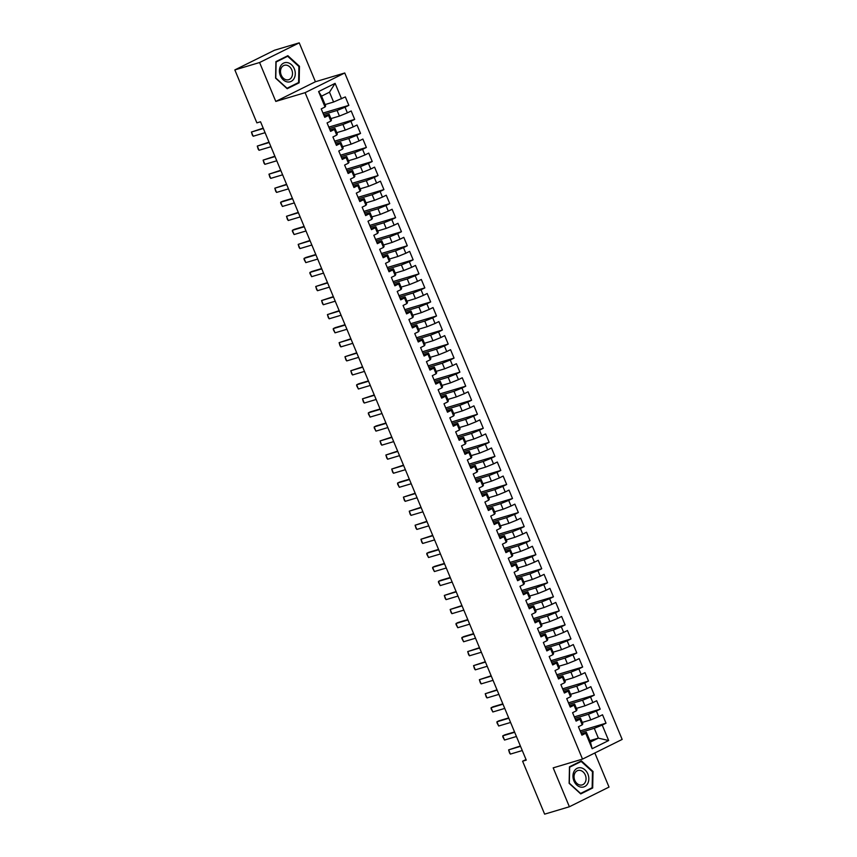 <?xml version="1.0" encoding="UTF-8"?>
<svg xmlns="http://www.w3.org/2000/svg" width="857" height="857" viewBox="0 0 857 857"><rect width="100%" height="100%" fill="white"/><g stroke="black" fill="none" stroke-linecap="round" stroke-linejoin="round"><path stroke-width="1.29" d="M299.232 42.85L259.585 62.529L275.783 101.426L315.419 81.747L299.232 42.85L274.486 50.242L234.839 69.92L256.875 122.862L260.539 121.769L526.262 760.116L522.599 761.209L544.634 814.15L569.38 806.758L609.027 787.08L594.833 752.982M315.419 81.747L344.75 72.984L622.161 739.42L582.514 759.098L305.103 92.663L344.75 72.984M589.862 740.673L598.368 738.134L608.663 740.534L602.225 725.086L606.028 723.19L602.525 714.77L598.722 716.656L596.386 711.042L600.189 709.157L596.676 700.726L592.873 702.611L590.537 696.998L594.34 695.113L590.837 686.682L587.034 688.578L584.699 682.954L588.502 681.069L584.988 672.649L581.185 674.534L578.85 668.91L582.653 667.025L579.15 658.604L575.347 660.49L573.001 654.877L576.804 652.98L573.301 644.56L569.498 646.446L567.163 640.832L570.966 638.947L567.452 630.516L563.649 632.402L561.314 626.788L565.117 624.903L561.614 616.472L557.811 618.368L555.465 612.744L559.267 610.859L555.764 602.428L551.962 604.324L549.626 598.7L553.429 596.815L549.915 588.395L546.113 590.28L543.777 584.667L547.58 582.771L544.077 574.351L540.274 576.236L537.928 570.623L541.731 568.737L538.228 560.307L534.425 562.192L532.09 556.579L535.893 554.693L532.379 546.263L528.576 548.148L526.241 542.535L530.044 540.649L526.541 532.218L522.738 534.115L520.403 528.49L524.205 526.605L520.692 518.185L516.889 520.07L514.554 514.457L518.356 512.561L514.853 504.141L511.04 506.026L508.704 500.413L512.507 498.517L509.004 490.097L505.202 491.982L502.866 486.369L506.669 484.484L503.155 476.053L499.352 477.938L497.017 472.325L500.82 470.439L497.317 462.009L493.514 463.905L491.168 458.281L494.971 456.395L491.468 447.975L487.665 449.861L485.33 444.237L489.133 442.351L485.619 433.931L481.816 435.817L479.481 430.203L483.284 428.307L479.781 419.887L475.978 421.773L473.632 416.159L477.435 414.274L473.932 405.843L470.129 407.728L467.793 402.115L471.596 400.23L468.083 391.799L464.28 393.695L461.944 388.071L465.747 386.186L462.244 377.766L458.441 379.651L456.095 374.027L459.909 372.142L456.395 363.722L452.592 365.607L450.257 359.994L454.06 358.097L450.557 349.677L446.743 351.563L444.408 345.949L448.211 344.064L444.708 335.633L440.905 337.519L438.57 331.905L442.373 330.02L438.859 321.589L435.056 323.485L432.721 317.861L436.524 315.976L433.021 307.545L429.218 309.441L426.872 303.817L430.675 301.932L427.172 293.512L423.369 295.397L421.033 289.784L424.836 287.888L421.323 279.468L417.52 281.353L415.184 275.74L418.987 273.854L415.484 265.424L411.681 267.309L409.335 261.696L413.138 259.81L409.635 251.38L405.832 253.265L403.497 247.652L407.3 245.766L403.786 237.335L399.983 239.232L397.648 233.607L401.451 231.722L397.948 223.302L394.145 225.187L391.799 219.574L395.613 217.678L392.099 209.258L388.296 211.143L385.961 205.53L389.764 203.634L386.261 195.214L382.447 197.099L380.112 191.486L383.915 189.601L380.412 181.17L376.609 183.055L374.273 177.442L378.076 175.556L374.563 167.126L370.76 169.022L368.424 163.398L372.227 161.512L368.724 153.092L364.921 154.978L362.575 149.354L366.378 147.468L362.875 139.048L359.072 140.934L356.737 135.32L360.54 133.424L357.026 125.004L353.223 126.89L350.888 121.276L354.691 119.391L351.188 110.96L347.385 112.845L345.039 107.232L348.842 105.347L345.339 96.916L333.587 102.026L329.495 92.202L321.568 96.134L325.66 105.968L325.039 106.996L318.611 91.549L335.108 83.365L341.536 98.812M608.663 740.534L592.155 748.718L585.727 733.271L586.349 732.242L581.335 733.742M325.039 106.996L321.236 108.882L324.739 117.313L328.542 115.427L330.877 121.041L327.074 122.926L330.588 131.357L334.391 129.461L336.726 135.085L332.923 136.97L336.426 145.39L340.229 143.505L342.575 149.118L338.772 151.014L342.275 159.434L346.078 157.549L348.413 163.162L344.61 165.058L348.124 173.478L351.927 171.593L354.262 177.206L350.459 179.092L353.962 187.522L357.765 185.637L360.111 191.25L356.298 193.136L359.811 201.566L363.614 199.67L365.95 205.294L362.147 207.18L365.66 215.6L369.463 213.714L371.799 219.338L367.996 221.224L371.499 229.644L375.302 227.758L377.637 233.372L373.834 235.268L377.348 243.688L381.151 241.803L383.486 247.416L379.683 249.301L383.186 257.732L386.989 255.847L389.335 261.46L385.532 263.345L389.035 271.776L392.838 269.88L395.173 275.504L391.37 277.389L394.884 285.82L398.687 283.924L401.022 289.548L397.22 291.434L400.722 299.854L404.525 297.968L406.871 303.582L403.069 305.478L406.572 313.898L410.374 312.012L412.71 317.626L408.907 319.511L412.421 327.942L416.223 326.056L418.559 331.67L414.756 333.555L418.259 341.986L422.062 340.1L424.408 345.714L420.605 347.599L424.108 356.03L427.911 354.134L430.246 359.758L426.443 361.643L429.957 370.063L433.76 368.178L436.095 373.791L432.292 375.687L435.795 384.107L439.598 382.222L441.933 387.835L438.131 389.731L441.644 398.151L445.447 396.266L447.783 401.879L443.98 403.765L447.483 412.196L451.296 410.31L453.632 415.924L449.829 417.809L453.332 426.24L457.135 424.344L459.47 429.968L455.667 431.853L459.181 440.273L462.984 438.388L465.319 444.012L461.516 445.897L465.019 454.317L468.822 452.432L471.168 458.045L467.365 459.941L470.868 468.361L474.671 466.476L477.006 472.089L473.203 473.975L476.717 482.405L480.52 480.52L482.855 486.133L479.052 488.019L482.555 496.449L486.358 494.553L488.704 500.177L484.901 502.063L488.404 510.483L492.207 508.597L494.543 514.221L490.74 516.107L494.253 524.527L498.056 522.641L500.392 528.255L496.589 530.151L500.092 538.571L503.895 536.686L506.241 542.299L502.427 544.184L505.941 552.615L509.744 550.73L512.079 556.343L508.276 558.228L511.779 566.659L515.593 564.763L517.928 570.387L514.125 572.272L517.628 580.703L521.431 578.807L523.766 584.431L519.963 586.317L523.477 594.737L527.28 592.851L529.615 598.465L525.812 600.361L529.315 608.781L533.118 606.895L535.464 612.509L531.661 614.394L535.164 622.825L538.967 620.939L541.303 626.553L537.5 628.438L541.013 636.869L544.816 634.983L547.152 640.597L543.349 642.482L546.852 650.913L550.655 649.017L553.001 654.641L549.198 656.526L552.701 664.946L556.504 663.061L558.839 668.674L555.036 670.57L558.55 678.99L562.353 677.105L564.688 682.718L560.885 684.614L564.388 693.034L568.191 691.149L570.537 696.762L566.723 698.648L570.237 707.079L574.04 705.193L576.375 710.807L572.572 712.692L576.075 721.123L579.889 719.227L582.224 724.851L578.421 726.736L581.924 735.156L585.727 733.271M323.571 114.495L337.09 110.457L339.426 116.07L330.92 118.62M345.039 107.232L337.09 110.457M347.385 112.845L339.426 116.07M318.611 91.549L321.568 96.134M329.409 128.539L342.939 124.501L345.275 130.114L336.769 132.653M350.888 121.276L342.939 124.501M353.223 126.89L345.275 130.114M328.542 115.427L329.163 114.388L324.15 115.888M329.163 114.388L331.498 120.012L330.877 121.041M335.258 142.583L348.778 138.534L351.124 144.158L342.607 146.697M356.737 135.32L348.778 138.534M359.072 140.934L351.124 144.158M334.391 129.461L335.012 128.432L329.988 129.932M335.012 128.432L337.347 134.046L336.726 135.085M341.107 156.617L354.627 152.578L356.962 158.202L348.456 160.741M362.575 149.354L354.627 152.578M364.921 154.978L356.962 158.202M340.229 143.505L340.85 142.476L335.837 143.976M340.85 142.476L343.186 148.09L342.575 149.118M346.946 170.661L360.476 166.622L362.811 172.236L354.305 174.785M368.424 163.398L360.476 166.622M370.76 169.022L362.811 172.236M346.078 157.549L346.699 156.52L341.686 158.02M346.699 156.52L349.035 162.134L348.413 163.162M352.795 184.705L366.314 180.666L368.66 186.28L360.144 188.829M374.273 177.442L366.314 180.666M376.609 183.055L368.66 186.28M351.927 171.593L352.548 170.554L347.524 172.053M352.548 170.554L354.884 176.178L354.262 177.206M358.644 198.749L372.163 194.71L374.498 200.324L365.993 202.863M380.112 191.486L372.163 194.71M382.447 197.099L374.498 200.324M357.765 185.637L358.387 184.598L353.373 186.098M358.387 184.598L360.722 190.222L360.111 191.25M364.482 212.793L378.012 208.754L380.347 214.368L371.842 216.907M385.961 205.53L378.012 208.754M388.296 211.143L380.347 214.368M363.614 199.67L364.236 198.642L359.222 200.142M364.236 198.642L366.571 204.255L365.95 205.294M370.331 226.837L383.85 222.788L386.186 228.412L377.68 230.951M391.799 219.574L383.85 222.788M394.145 225.187L386.186 228.412M369.463 213.714L370.074 212.686L365.061 214.186M370.074 212.686L372.42 218.299L371.799 219.338M376.169 240.871L389.699 236.832L392.035 242.445L383.529 244.995M397.648 233.607L389.699 236.832M399.983 239.232L392.035 242.445M375.302 227.758L375.923 226.73L370.91 228.23M375.923 226.73L378.258 232.343L377.637 233.372M382.018 254.915L395.538 250.876L397.884 256.489L389.367 259.039M403.497 247.652L395.538 250.876M405.832 253.265L397.884 256.489M381.151 241.803L381.772 240.774L376.759 242.263M381.772 240.774L384.107 246.388L383.486 247.416M387.867 268.959L401.387 264.92L403.722 270.533L395.216 273.072M409.335 261.696L401.387 264.92M411.681 267.309L403.722 270.533M386.989 255.847L387.61 254.808L382.597 256.307M387.61 254.808L389.956 260.432L389.335 261.46M393.706 283.003L407.236 278.964L409.571 284.578L401.065 287.116M415.184 275.74L407.236 278.964M417.52 281.353L409.571 284.578M392.838 269.88L393.459 268.852L388.446 270.351M393.459 268.852L395.795 274.465L395.173 275.504M399.555 297.047L413.074 292.998L415.42 298.622L406.904 301.161M421.033 289.784L413.074 292.998M423.369 295.397L415.42 298.622M398.687 283.924L399.308 282.896L394.284 284.395M399.308 282.896L401.644 288.509L401.022 289.548M405.404 311.08L418.923 307.042L421.258 312.666L412.753 315.205M426.872 303.817L418.923 307.042M429.218 309.441L421.258 312.666M404.525 297.968L405.147 296.94L400.133 298.44M405.147 296.94L407.493 302.553L406.871 303.582M411.242 325.124L424.772 321.086L427.107 326.699L418.602 329.249M432.721 317.861L424.772 321.086M435.056 323.485L427.107 326.699M410.374 312.012L410.996 310.984L405.982 312.473M410.996 310.984L413.331 316.597L412.71 317.626M417.091 339.168L430.61 335.13L432.956 340.743L424.44 343.282M438.57 331.905L430.61 335.13M440.905 337.519L432.956 340.743M416.223 326.056L416.845 325.017L411.821 326.517M416.845 325.017L419.18 330.641L418.559 331.67M422.94 353.213L436.459 349.174L438.795 354.787L430.289 357.326M444.408 345.949L436.459 349.174M446.743 351.563L438.795 354.787M422.062 340.1L422.683 339.061L417.67 340.561M422.683 339.061L425.018 344.685L424.408 345.714M428.779 367.257L442.308 363.207L444.644 368.831L436.138 371.37M450.257 359.994L442.308 363.207M452.592 365.607L444.644 368.831M427.911 354.134L428.532 353.105L423.519 354.605M428.532 353.105L430.867 358.719L430.246 359.758M434.628 381.29L448.147 377.251L450.482 382.875L441.976 385.414M456.095 374.027L448.147 377.251M458.441 379.651L450.482 382.875M433.76 368.178L434.37 367.15L429.357 368.649M434.37 367.15L436.716 372.763L436.095 373.791M440.466 395.334L453.996 391.295L456.331 396.909L447.825 399.458M461.944 388.071L453.996 391.295M464.28 393.695L456.331 396.909M439.598 382.222L440.219 381.194L435.206 382.693M440.219 381.194L442.555 386.807L441.933 387.835M446.315 409.378L459.834 405.34L462.18 410.953L453.664 413.502M467.793 402.115L459.834 405.34M470.129 407.728L462.18 410.953M445.447 396.266L446.068 395.227L441.055 396.727M446.068 395.227L448.404 400.851L447.783 401.879M452.164 423.422L465.683 419.384L468.018 424.997L459.513 427.536M473.632 416.159L465.683 419.384M475.978 421.773L468.018 424.997M451.296 410.31L451.907 409.271L446.893 410.771M451.907 409.271L454.253 414.895L453.632 415.924M458.002 437.466L471.532 433.428L473.867 439.041L465.362 441.58M479.481 430.203L471.532 433.428M481.816 435.817L473.867 439.041M457.135 424.344L457.756 423.315L452.742 424.815M457.756 423.315L460.091 428.928L459.47 429.968M463.851 451.51L477.37 447.461L479.716 453.085L471.2 455.624M485.33 444.237L477.37 447.461M487.665 449.861L479.716 453.085M462.984 438.388L463.605 437.359L458.581 438.859M463.605 437.359L465.94 442.973L465.319 444.012M469.7 465.544L483.219 461.505L485.555 467.119L477.049 469.668M491.168 458.281L483.219 461.505M493.514 463.905L485.555 467.119M468.822 452.432L469.443 451.403L464.43 452.903M469.443 451.403L471.789 457.017L471.168 458.045M475.539 479.588L489.068 475.549L491.404 481.163L482.898 483.712M497.017 472.325L489.068 475.549M499.352 477.938L491.404 481.163M474.671 466.476L475.292 465.437L470.279 466.936M475.292 465.437L477.628 471.061L477.006 472.089M481.388 493.632L494.907 489.593L497.253 495.207L488.736 497.746M502.866 486.369L494.907 489.593M505.202 491.982L497.253 495.207M480.52 480.52L481.141 479.481L476.117 480.981M481.141 479.481L483.477 485.105L482.855 486.133M487.237 507.676L500.756 503.637L503.091 509.251L494.585 511.79M508.704 500.413L500.756 503.637M511.04 506.026L503.091 509.251M486.358 494.553L486.98 493.525L481.966 495.025M486.98 493.525L489.315 499.138L488.704 500.177M493.075 521.72L506.605 517.671L508.94 523.295L500.434 525.834M514.554 514.457L506.605 517.671M516.889 520.07L508.94 523.295M492.207 508.597L492.829 507.569L487.815 509.069M492.829 507.569L495.164 513.182L494.543 514.221M498.924 535.754L512.443 531.715L514.778 537.339L506.273 539.878M520.403 528.49L512.443 531.715M522.738 534.115L514.778 537.339M498.056 522.641L498.667 521.613L493.653 523.113M498.667 521.613L501.013 527.226L500.392 528.255M504.762 549.798L518.292 545.759L520.628 551.372L512.122 553.922M526.241 542.535L518.292 545.759M528.576 548.148L520.628 551.372M503.895 536.686L504.516 535.657L499.502 537.146M504.516 535.657L506.851 541.27L506.241 542.299M510.611 563.842L524.13 559.803L526.477 565.416L517.96 567.955M532.09 556.579L524.13 559.803M534.425 562.192L526.477 565.416M509.744 550.73L510.365 549.691L505.351 551.19M510.365 549.691L512.7 555.315L512.079 556.343M516.46 577.886L529.98 573.847L532.315 579.461L523.809 581.999M537.928 570.623L529.98 573.847M540.274 576.236L532.315 579.461M515.593 564.763L516.203 563.735L511.19 565.234M516.203 563.735L518.549 569.348L517.928 570.387M522.299 591.93L535.829 587.881L538.164 593.505L529.658 596.043M543.777 584.667L535.829 587.881M546.113 590.28L538.164 593.505M521.431 578.807L522.052 577.779L517.039 579.278M522.052 577.779L524.388 583.392L523.766 584.431M528.148 605.963L541.667 601.925L544.013 607.549L535.496 610.088M549.626 598.7L541.667 601.925M551.962 604.324L544.013 607.549M527.28 592.851L527.901 591.823L522.888 593.323M527.901 591.823L530.237 597.436L529.615 598.465M533.997 620.007L547.516 615.969L549.851 621.582L541.345 624.132M555.465 612.744L547.516 615.969M557.811 618.368L549.851 621.582M533.118 606.895L533.74 605.867L528.726 607.356M533.74 605.867L536.086 611.48L535.464 612.509M539.835 634.051L553.365 630.013L555.7 635.626L547.195 638.176M561.314 626.788L553.365 630.013M563.649 632.402L555.7 635.626M538.967 620.939L539.589 619.9L534.575 621.4M539.589 619.9L541.924 625.524L541.303 626.553M545.684 648.096L559.203 644.057L561.549 649.67L553.033 652.209M567.163 640.832L559.203 644.057M569.498 646.446L561.549 649.67M544.816 634.983L545.438 633.944L540.413 635.444M545.438 633.944L547.773 639.568L547.152 640.597M551.533 662.14L565.052 658.09L567.388 663.714L558.882 666.253M573.001 654.877L565.052 658.09M575.347 660.49L567.388 663.714M550.655 649.017L551.276 647.988L546.263 649.488M551.276 647.988L553.611 653.602L553.001 654.641M557.371 676.173L570.901 672.134L573.237 677.758L564.731 680.297M578.85 668.91L570.901 672.134M581.185 674.534L573.237 677.758M556.504 663.061L557.125 662.033L552.112 663.532M557.125 662.033L559.46 667.646L558.839 668.674M563.22 690.217L576.74 686.178L579.075 691.792L570.569 694.341M584.699 682.954L576.74 686.178M587.034 688.578L579.075 691.792M562.353 677.105L562.963 676.077L557.95 677.576M562.963 676.077L565.309 681.69L564.688 682.718M569.059 704.261L582.589 700.223L584.924 705.836L576.418 708.385M590.537 696.998L582.589 700.223M592.873 702.611L584.924 705.836M568.191 691.149L568.812 690.11L563.799 691.61M568.812 690.11L571.148 695.734L570.537 696.762M574.908 718.305L588.438 714.267L590.773 719.88L582.267 722.419M596.386 711.042L588.438 714.267M598.722 716.656L590.773 719.88M574.04 705.193L574.661 704.154L569.648 705.654M574.661 704.154L576.997 709.778L576.375 710.807M580.757 732.349L594.276 728.311L598.368 738.134L590.441 742.066L586.349 732.242M602.225 725.086L594.276 728.311M579.889 719.227L580.5 718.198L575.486 719.698M580.5 718.198L582.846 723.811L582.224 724.851M259.585 62.529L234.839 69.92M582.514 759.098L553.183 767.861L569.38 806.758M275.783 101.426L305.103 92.663M526.016 759.516L522.599 761.209M325.071 104.575L333.587 102.026M592.155 748.718L590.441 742.066M329.495 92.202L335.108 83.365M569.466 766.811L569.134 783.33L580.746 793.914L592.69 787.99L593.012 771.471L581.4 760.887L569.466 766.811M287.202 88.721L299.147 82.797L299.468 66.278L287.866 55.694L275.922 61.618L275.59 78.137L287.202 88.721M606.028 723.19L580.168 730.925M600.189 709.157L574.319 716.881M594.34 695.113L568.47 702.836M588.502 681.069L562.631 688.803M582.653 667.025L556.782 674.759M576.804 652.98L550.933 660.715M570.966 638.947L545.095 646.671M565.117 624.903L539.246 632.627M559.267 610.859L533.397 618.593M553.429 596.815L527.558 604.549M547.58 582.771L521.709 590.505M541.731 568.737L515.871 576.461M535.893 554.693L510.022 562.417M530.044 540.649L504.173 548.384M524.205 526.605L498.335 534.34M518.356 512.561L492.486 520.295M512.507 498.517L486.637 506.251M506.669 484.484L480.798 492.207M500.82 470.439L474.949 478.163M494.971 456.395L469.1 464.13M489.133 442.351L463.262 450.086M483.284 428.307L457.413 436.042M477.435 414.274L451.564 421.998M471.596 400.23L445.726 407.953M465.747 386.186L439.877 393.92M459.909 372.142L434.038 379.876M454.06 358.097L428.189 365.832M448.211 344.064L422.34 351.788M442.373 330.02L416.502 337.744M436.524 315.976L410.653 323.71M430.675 301.932L404.804 309.666M424.836 287.888L398.966 295.622M418.987 273.854L393.117 281.578M413.138 259.81L387.268 267.534M407.3 245.766L381.429 253.49M401.451 231.722L375.58 239.457M395.613 217.678L369.742 225.412M389.764 203.634L363.893 211.368M383.915 189.601L358.044 197.324M378.076 175.556L352.206 183.28M372.227 161.512L346.357 169.247M366.378 147.468L340.508 155.203M360.54 133.424L334.669 141.159M354.691 119.391L328.82 127.115M348.842 105.347L322.971 113.07M592.401 771.654L593.012 771.471M589.927 788.815L592.69 787.99M296.383 83.622L299.147 82.797M298.857 66.46L299.468 66.278M522.277 750.539L510.376 754.096L509.551 753.003L508.619 749.886L520.381 745.986M510.376 754.096L508.619 749.886L520.52 746.329M516.428 736.495L504.527 740.052L502.823 736.849L502.78 735.842L504.709 734.888L514.543 731.942M504.527 740.052L502.78 735.842L514.682 732.285M510.59 722.462L498.688 726.008L496.985 722.815L496.931 721.798L498.86 720.844L508.694 717.909M498.688 726.008L496.931 721.798L508.833 718.241M574.115 771.279A9.92 7.734 73.4 0 0 576.761 785.012A9.92 7.734 73.4 0 0 587.666 783.63A9.92 7.734 73.4 0 0 585.02 769.897A9.92 7.734 73.4 0 0 574.115 771.279M574.929 773.025A7.509 5.849 73.4 0 0 575.443 781.616A7.509 5.849 73.4 0 0 582.203 784.905A7.509 5.849 73.4 0 0 585.181 782.377A7.509 5.849 73.4 0 0 584.667 773.796A7.509 5.849 73.4 0 0 577.907 770.507A7.509 5.849 73.4 0 0 574.929 773.025M592.466 771.707L592.144 787.712L580.575 793.453L569.327 783.191L569.648 767.197L581.207 761.455L592.466 771.707M578.818 762.173L581.207 761.455M280.582 66.085A9.92 7.734 73.4 0 0 283.217 79.819A9.92 7.734 73.4 0 0 294.122 78.437A9.92 7.734 73.4 0 0 291.476 64.704A9.92 7.734 73.4 0 0 280.582 66.085M281.385 67.832A7.509 5.849 73.4 0 0 281.899 76.423A7.509 5.849 73.4 0 0 288.659 79.712A7.509 5.849 73.4 0 0 291.637 77.184A7.509 5.849 73.4 0 0 291.134 68.603A7.509 5.849 73.4 0 0 284.363 65.314A7.509 5.849 73.4 0 0 281.385 67.832M298.922 66.525L298.6 82.518L287.031 88.26L275.783 78.008L276.104 62.004L287.663 56.262L298.922 66.525M285.274 56.98L287.663 56.262M504.741 708.418L492.839 711.974L491.136 708.771L491.082 707.753L493.011 706.8L502.845 703.865M492.839 711.974L491.082 707.753L502.984 704.197M498.892 694.374L487.001 697.93L486.165 696.837L485.244 693.72L497.006 689.821M487.001 697.93L485.244 693.72L497.146 690.164M493.054 680.329L481.152 683.886L480.327 682.793L479.395 679.676L491.157 675.777M481.152 683.886L479.395 679.676L491.297 676.119M487.205 666.285L475.303 669.842L474.478 668.749L473.557 665.632L485.308 661.733M475.303 669.842L473.557 665.632L485.458 662.075M481.366 652.241L469.465 655.798L468.629 654.705L467.708 651.588L479.47 647.699M469.465 655.798L467.708 651.588L479.609 648.031M475.517 638.208L463.616 641.764L461.912 638.561L461.859 637.544L463.787 636.59L473.621 633.655M463.616 641.764L461.859 637.544L473.76 633.987M469.668 624.164L457.767 627.72L456.063 624.517L456.02 623.51L457.949 622.546L467.772 619.611M457.767 627.72L456.02 623.51L467.922 619.954M463.83 610.12L451.928 613.676L451.103 612.584L450.171 609.466L461.934 605.567M451.928 613.676L450.171 609.466L462.073 605.91M457.981 596.076L446.079 599.632L445.254 598.54L444.322 595.422L456.085 591.523M446.079 599.632L444.322 595.422L456.224 591.866M452.132 582.032L440.23 585.588L438.527 582.385L438.484 581.378L440.412 580.425L450.246 577.489M440.23 585.588L438.484 581.378L450.386 577.822M446.293 567.998L434.392 571.555L432.689 568.352L432.635 567.334L434.563 566.381L444.397 563.445M434.392 571.555L432.635 567.334L444.537 563.777M440.444 553.954L428.543 557.511L426.84 554.308L426.786 553.301L428.714 552.337L438.548 549.401M428.543 557.511L426.786 553.301L438.688 549.744M434.595 539.91L422.694 543.467L421.869 542.374L420.948 539.257L432.71 535.357M422.694 543.467L420.948 539.257L432.849 535.7M428.757 525.866L416.856 529.422L416.031 528.33L415.099 525.212L426.861 521.313M416.856 529.422L415.099 525.212L427 521.656M422.908 511.822L411.006 515.378L410.182 514.286L409.26 511.168L421.012 507.269M411.006 515.378L409.26 511.168L421.151 507.612M417.07 497.788L405.168 501.345L404.333 500.242L403.411 497.124L415.174 493.236M405.168 501.345L403.411 497.124L415.313 493.568M411.221 483.744L399.319 487.301L397.616 484.098L397.562 483.08L399.491 482.127L409.325 479.192M399.319 487.301L397.562 483.08L409.464 479.534M405.372 469.7L393.47 473.257L392.645 472.164L391.724 469.047L403.476 465.147M393.47 473.257L391.724 469.047L403.626 465.49M399.533 455.656L387.632 459.213L386.807 458.12L385.875 455.003L397.637 451.103M387.632 459.213L385.875 455.003L397.777 451.446M393.684 441.612L381.783 445.169L380.958 444.076L380.026 440.959L391.788 437.059M381.783 445.169L380.026 440.959L391.928 437.402M387.835 427.579L375.934 431.125L374.23 427.932L374.188 426.915L376.116 425.961L385.939 423.026M375.934 431.125L374.188 426.915L386.089 423.358M381.997 413.535L370.095 417.091L368.392 413.888L368.339 412.87L370.267 411.917L380.101 408.982M370.095 417.091L368.339 412.87L380.24 409.314M376.148 399.491L364.246 403.047L363.422 401.954L362.49 398.837L374.252 394.938M364.246 403.047L362.49 398.837L374.391 395.281M370.299 385.446L358.397 389.003L356.694 385.8L356.651 384.793L358.58 383.829L368.414 380.894M358.397 389.003L356.651 384.793L368.553 381.236M364.461 371.402L352.559 374.959L351.734 373.866L350.802 370.749L362.565 366.85M352.559 374.959L350.802 370.749L362.704 367.192M358.612 357.358L346.71 360.915L345.885 359.822L344.964 356.705L356.716 352.816M346.71 360.915L344.964 356.705L356.855 353.148M352.773 343.325L340.872 346.881L340.036 345.778L339.115 342.661L350.877 338.772M340.872 346.881L339.115 342.661L351.016 339.104M346.924 329.281L335.023 332.837L333.319 329.634L333.266 328.627L335.194 327.663L345.028 324.728M335.023 332.837L333.266 328.627L345.167 325.071M341.075 315.237L329.174 318.793L328.349 317.701L327.428 314.583L339.179 310.684M329.174 318.793L327.428 314.583L339.329 311.027M335.237 301.193L323.335 304.749L322.511 303.657L321.579 300.539L333.341 296.64M323.335 304.749L321.579 300.539L333.48 296.983M329.388 287.149L317.486 290.705L316.662 289.612L315.73 286.495L327.492 282.606M317.486 290.705L315.73 286.495L327.631 282.939M323.539 273.115L311.637 276.672L309.934 273.469L309.891 272.451L311.819 271.498L321.643 268.562M311.637 276.672L309.891 272.451L321.793 268.894M317.701 259.071L305.799 262.628L304.096 259.425L304.042 258.407L305.97 257.454L315.805 254.518M305.799 262.628L304.042 258.407L315.944 254.861M311.852 245.027L299.95 248.584L299.125 247.491L298.193 244.374L309.955 240.474M299.95 248.584L298.193 244.374L310.095 240.817M306.003 230.983L294.101 234.539L292.398 231.336L292.355 230.329L294.283 229.376L304.117 226.43M294.101 234.539L292.355 230.329L304.256 226.773M300.164 216.939L288.263 220.495L287.438 219.403L286.506 216.285L298.268 212.386M288.263 220.495L286.506 216.285L298.407 212.729M294.315 202.905L282.414 206.451L280.71 203.259L280.657 202.241L282.596 201.288L292.419 198.353M282.414 206.451L280.657 202.241L292.558 198.685M288.477 188.861L276.575 192.418L275.74 191.315L274.818 188.197L286.581 184.309M276.575 192.418L274.818 188.197L286.72 184.641M282.628 174.817L270.726 178.374L269.901 177.281L268.969 174.164L280.732 170.264M270.726 178.374L268.969 174.164L280.871 170.607M276.779 160.773L264.877 164.33L264.052 163.237L263.131 160.12L274.883 156.22M264.877 164.33L263.131 160.12L275.033 156.563M270.941 146.729L259.039 150.286L258.203 149.193L257.282 146.076L269.044 142.176M259.039 150.286L257.282 146.076L269.184 142.519M265.092 132.685L253.19 136.242L252.365 135.149L251.433 132.032L263.195 128.143M253.19 136.242L251.433 132.032L263.335 128.475"/></g></svg>
